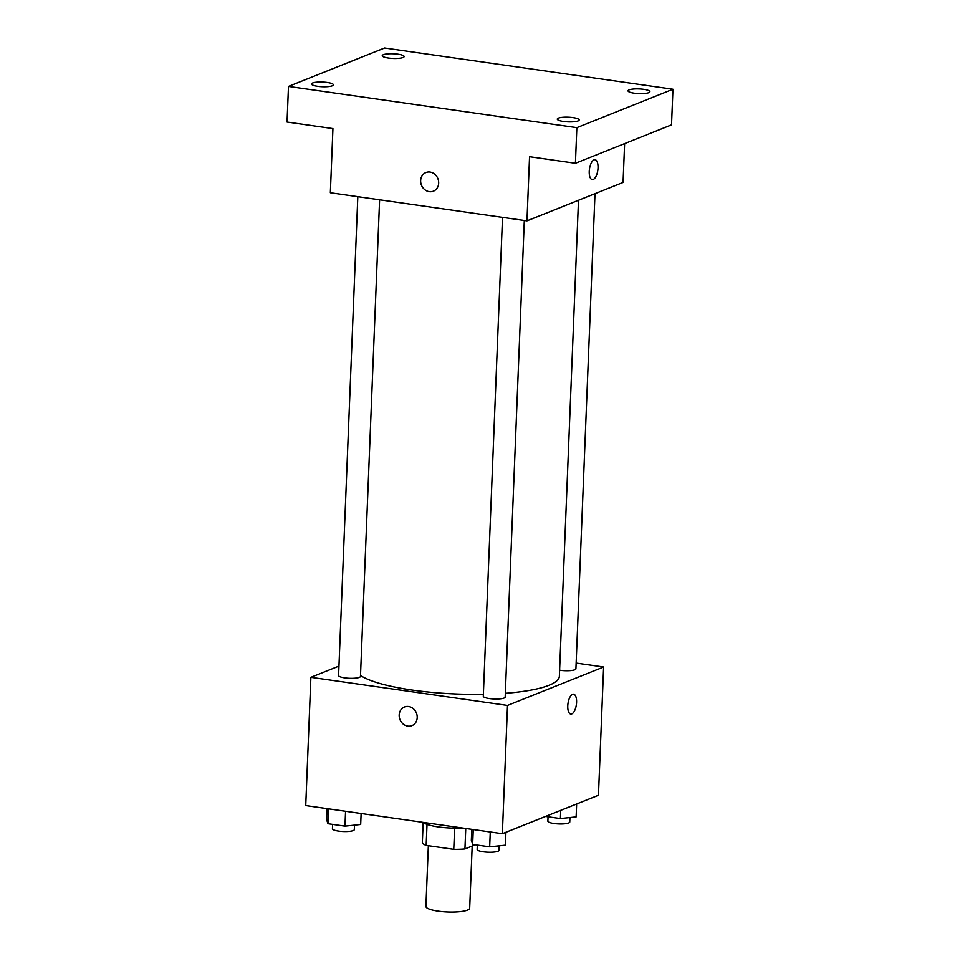 <?xml version="1.0" encoding="UTF-8"?>
<svg xmlns="http://www.w3.org/2000/svg" width="960" height="960" viewBox="0 0 960 960"><rect width="100%" height="100%" fill="white"/><g stroke="black" fill="none" stroke-linecap="round" stroke-linejoin="round"><path stroke-width="1.44" d="M428.352 845.688L425.916 906.444A21.9 4.68 2.3 0 0 447.612 912A21.9 4.68 2.3 0 0 469.68 908.196L472.188 846.036M475.32 844.776L464.94 848.928A28.272 6.048 2.3 0 1 453.756 849.324L426.168 845.376A28.272 6.048 2.3 0 1 422.34 842.832L423.156 822.432M427.02 824.364L426.168 845.376M454.608 828.144L453.756 849.324M462.528 828A29.208 6.24 -177.7 0 1 438.42 826.932A29.208 6.24 -177.7 0 1 423.072 822.36M465.756 828.468L464.94 848.928M576.144 663.084L603.612 667.008L598.452 795.276L502.356 833.7L305.736 805.584L310.884 677.316L338.964 666.096M603.612 667.008L507.504 705.432L502.356 833.7M507.504 705.432L310.884 677.316M411.924 725.628A10.044 8.844 68.2 0 1 399.18 715.02A10.044 8.844 68.2 0 1 404.472 706.992A10.044 8.844 68.2 0 1 416.412 713.028A10.044 8.844 68.2 0 1 411.924 725.628A10.044 8.844 68.2 0 1 399.18 715.02A10.044 8.844 68.2 0 1 404.472 706.992M360.504 675.468A102.204 21.852 2.3 0 0 483.372 694.308M505.332 693.3A102.204 21.852 2.3 0 0 559.368 676.26L578.496 200.256M559.62 670.212A10.956 2.34 2.3 0 0 575.916 668.808L594.996 193.656M502.524 217.368L483.3 696.204A10.956 2.34 2.3 0 0 494.148 698.988A10.956 2.34 2.3 0 0 505.176 697.08L524.316 220.476M357.816 196.668L338.58 675.516A10.956 2.34 2.3 0 0 349.428 678.288A10.956 2.34 2.3 0 0 360.468 676.392L379.608 199.788M573.588 694.176A10.044 4.236 -81.9 0 1 576.492 703.536A10.044 4.236 -81.9 0 1 571.776 713.916A10.044 4.236 -81.9 0 1 570.756 714.048A10.044 4.236 -81.9 0 1 567.984 703.512A10.044 4.236 -81.9 0 1 573.6 694.176A10.044 4.236 -81.9 0 1 576.504 703.536A10.044 4.236 -81.9 0 1 571.776 713.916A10.044 4.236 -81.9 0 1 570.744 714.048M526.968 220.86L330.348 192.744L332.928 128.604L287.04 122.052L288.48 86.424L384.576 48L672.96 89.232L671.52 124.86L575.424 163.284L529.548 156.72L526.968 220.86L623.064 182.436L624.624 143.616M672.96 89.232L576.852 127.656L575.424 163.284M576.852 127.656L288.48 86.424M420.648 180.576A10.044 8.844 68.2 0 1 425.928 172.536A10.044 8.844 68.2 0 1 437.868 178.572A10.044 8.844 68.2 0 1 433.38 191.184A10.044 8.844 68.2 0 1 420.648 180.576M595.056 159.72A10.044 4.236 -81.9 0 1 597.96 169.08A10.044 4.236 -81.9 0 1 593.244 179.46A10.044 4.236 -81.9 0 1 592.224 179.604A10.044 4.236 -81.9 0 1 589.452 169.068A10.044 4.236 -81.9 0 1 595.056 159.72A10.044 4.236 -81.9 0 1 597.96 169.08A10.044 4.236 -81.9 0 1 593.244 179.46A10.044 4.236 -81.9 0 1 592.212 179.604M433.392 191.184A10.044 8.844 68.2 0 1 420.648 180.564A10.044 8.844 68.2 0 1 425.94 172.536M634.164 93.18A10.956 2.34 -177.7 0 1 628.032 90.816A10.956 2.34 -177.7 0 1 643.776 89.34A10.956 2.34 -177.7 0 1 649.908 91.704A10.956 2.34 -177.7 0 1 634.164 93.18M388.392 58.032A10.956 2.34 -177.7 0 1 382.248 55.68A10.956 2.34 -177.7 0 1 398.004 54.192A10.956 2.34 -177.7 0 1 404.136 56.556A10.956 2.34 -177.7 0 1 388.392 58.032M317.652 86.316A10.956 2.34 -177.7 0 1 311.52 83.952A10.956 2.34 -177.7 0 1 327.264 82.476A10.956 2.34 -177.7 0 1 333.408 84.828A10.956 2.34 -177.7 0 1 317.652 86.316M563.436 121.452A10.956 2.34 -177.7 0 1 557.292 119.1A10.956 2.34 -177.7 0 1 573.048 117.612A10.956 2.34 -177.7 0 1 579.18 119.976A10.956 2.34 -177.7 0 1 563.436 121.452M576.648 804L576.132 816.888L560.412 818.556L545.556 816.432M560.736 810.36L560.412 818.556M548.052 816.78L547.872 821.136A10.956 2.34 2.3 0 0 558.72 823.92A10.956 2.34 2.3 0 0 569.76 822.024L569.94 817.548M361.128 813.504L360.684 824.472L344.964 826.14L327.936 823.704L326.628 819.6L327.072 808.632M345.564 811.272L344.964 826.14M328.536 808.848L327.936 823.704M332.604 824.364L332.424 828.72A10.956 2.34 2.3 0 0 343.272 831.504A10.956 2.34 2.3 0 0 354.312 829.608L354.492 825.132M505.92 832.272L505.392 845.16L489.672 846.828L472.644 844.392L471.336 840.3L471.78 829.32M490.272 831.972L489.672 846.828M473.244 829.536L472.644 844.392M477.312 845.064L477.144 849.42A10.956 2.34 2.3 0 0 487.992 852.192A10.956 2.34 2.3 0 0 499.02 850.296L499.2 845.82"/></g></svg>
